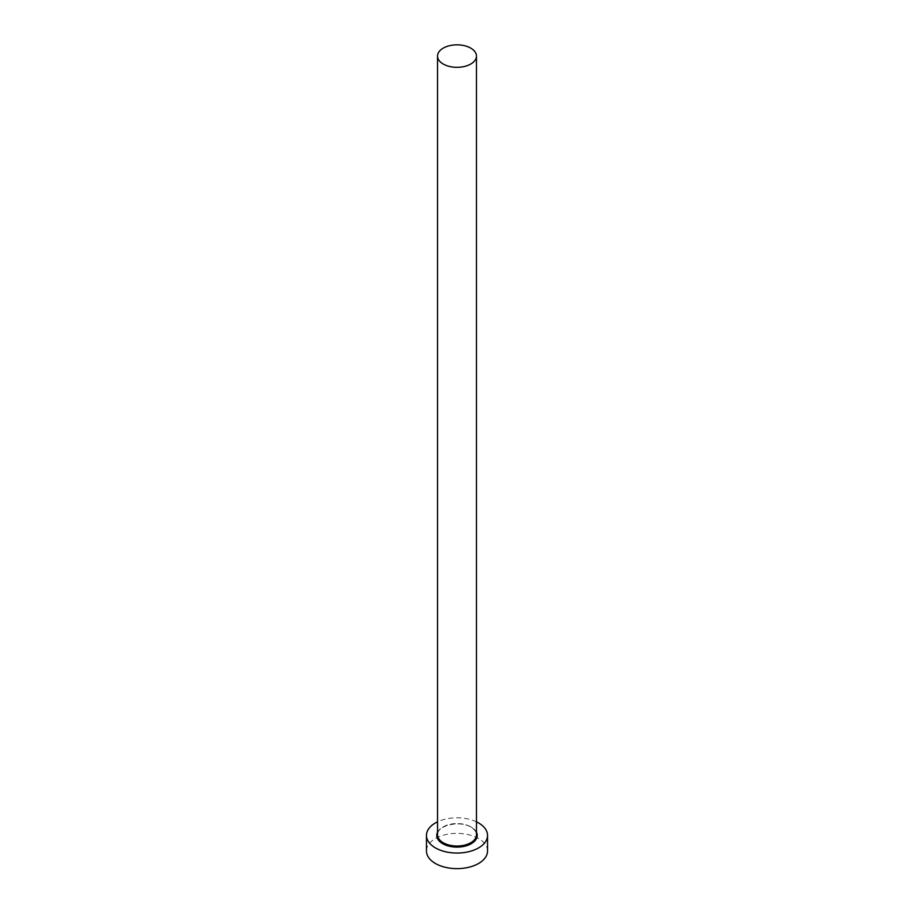 <?xml version="1.0" encoding="UTF-8"?>
<svg xmlns="http://www.w3.org/2000/svg" width="914" height="914" viewBox="0 0 914 914"><rect width="100%" height="100%" fill="white"/><g stroke="black" fill="none" stroke-linecap="round" stroke-linejoin="round"><path stroke-width="0.69" stroke-dasharray="4.57 3.43" d="M487.539 851.003A30.539 17.629 0 0 0 478.593 838.538A30.539 17.629 0 0 0 445.312 834.711A30.539 17.629 0 0 0 426.461 851.003M476.468 821.835A30.539 17.629 0 0 0 437.532 821.835M437.532 832.243A20.234 11.688 180 0 1 471.304 827.159A20.234 11.688 180 0 1 476.468 832.243M470.767 826.85A19.468 11.242 0 0 0 449.551 824.405A19.468 11.242 0 0 0 437.532 834.79C436.149 825.97 459.628 819.778 470.927 827.193C474.629 829.455 476.48 831.991 476.468 834.79A19.468 11.242 0 0 0 470.767 826.85"/><path stroke-width="1.37" d="M443.233 64.037A19.468 11.242 0 0 0 464.449 66.471A19.468 11.242 0 0 0 476.468 56.085A19.468 11.242 0 0 0 470.767 48.134A19.468 11.242 0 0 0 449.551 45.7A19.468 11.242 0 0 0 437.532 56.085A19.468 11.242 0 0 0 443.233 64.037M437.532 821.835A30.539 17.629 0 0 0 426.461 835.419A30.539 17.629 0 0 0 435.407 847.884A30.539 17.629 0 0 0 468.688 851.711A30.539 17.629 0 0 0 487.539 835.419A30.539 17.629 0 0 0 478.593 822.954A30.539 17.629 0 0 0 476.468 821.835M426.461 835.419L426.461 851.003A30.539 17.629 0 0 0 435.407 863.479A30.539 17.629 0 0 0 468.688 867.295A30.539 17.629 0 0 0 487.539 851.003L487.539 835.419M476.468 832.243A20.234 11.688 180 0 1 467.237 845.496A20.234 11.688 180 0 1 442.696 843.679A20.234 11.688 180 0 1 437.532 832.243M437.532 56.085L437.532 834.79A19.468 11.242 0 0 0 443.233 842.742A19.468 11.242 0 0 0 464.449 845.176A19.468 11.242 0 0 0 476.468 834.79L476.468 56.085"/></g></svg>
